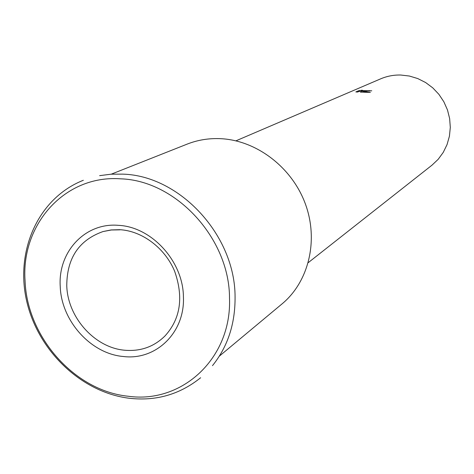 <?xml version="1.0" encoding="UTF-8"?>
<svg xmlns="http://www.w3.org/2000/svg" width="474" height="474" viewBox="0 0 474 474"><rect width="100%" height="100%" fill="white"/><g stroke="black" fill="none" stroke-linecap="round" stroke-linejoin="round"><path stroke-width="0.71" d="M219.338 356.152L282.066 303.875C308.799 281.746 318.872 240.259 305.268 203.654C291.753 167.026 256.173 140.144 220.226 138.657C208.631 138.183 197.611 140.002 187.177 144.108L111.26 174.177M364.352 91.127L361.336 91.073L370.366 92.448L360.477 92.11L359.867 91.073L357.651 92.039L355.844 91.938L358.581 90.747L362.278 90.173L361.247 90.57L371.77 90.812L364.352 91.127M308.272 262.632L431.962 165.195L438.172 159.323L443.249 152.391L447.041 144.606L449.423 136.198L450.3 127.441L449.648 118.601L447.48 109.95L443.854 101.78L438.894 94.332L432.756 87.85L425.634 82.541L417.748 78.56L409.364 76.03L400.731 75.022C393.722 74.862 387.033 76.136 380.675 78.838L235.934 140.831M369.193 91.138L369.193 90.522M358.581 91.636L358.581 90.747M361.247 91.701L360.329 91.838M361.336 92.14L361.336 91.073M212.488 365.65C227.704 346.743 235.234 323.914 235.068 297.162C235.335 235.56 180.002 175.617 122.79 174.136L111.082 174.189L99.641 175.647M229.511 298.347C229.706 238.546 176.032 180.345 120.497 178.822C64.754 174.746 20.903 224.486 25.069 280.881C27.089 337.204 74.833 391.062 128.43 396.27C181.963 403.824 231.727 358.421 229.511 298.347M118.364 225.334C85.018 222.419 57.899 251.919 60.228 286.367C61.223 320.738 90.688 353.74 123.228 356.495C155.768 360.678 185.044 332.76 183.42 296.973C183.231 261.334 151.609 226.75 118.364 225.334M124.668 350.227C140.494 351.584 153.937 346.82 165.005 335.942C180.553 318.806 183.752 297.222 174.616 271.187C164.857 247.766 141.785 230.755 119.614 229.689L111.1 229.937L103.012 231.561C78.921 240.111 66.84 258.194 66.769 285.822C67.652 317.414 94.77 347.756 124.668 350.227M119.958 229.837L111.331 229.991L103.012 231.561M200.632 377.742C179.794 394.498 155.976 401.336 129.189 398.249C81.03 392.342 37.618 350.416 26.538 300.439C15.298 250.681 38.145 198.108 83.353 180.274M361.247 90.57L361.247 91.974"/></g></svg>
